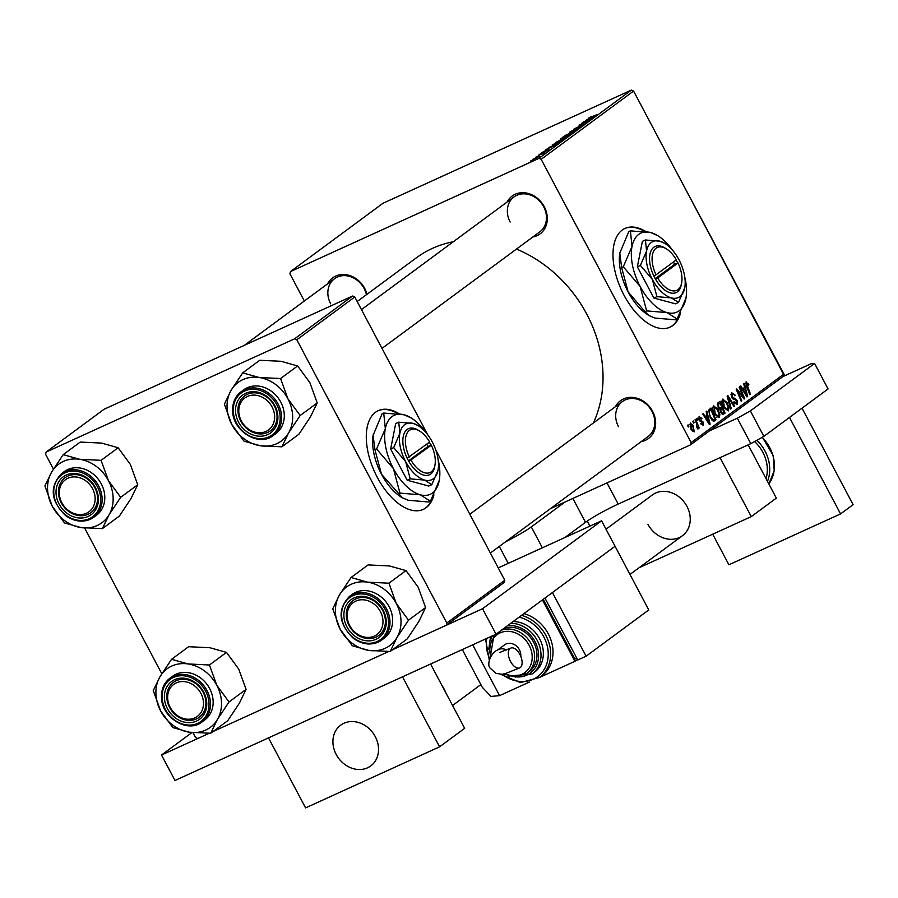<?xml version="1.0" encoding="UTF-8"?>
<svg xmlns="http://www.w3.org/2000/svg" width="898" height="898" viewBox="0 0 898 898"><rect width="100%" height="100%" fill="white"/><g stroke="black" fill="none" stroke-linecap="round" stroke-linejoin="round"><path stroke-width="1.35" d="M399.251 413.81A54.262 28.758 65.5 0 0 378.294 410.644A54.262 28.758 65.5 0 0 375.521 412.272A54.262 28.758 65.5 0 0 375.925 474.683A54.262 28.758 65.5 0 0 423.295 509.391A54.262 28.758 65.5 0 0 426.079 507.752A54.262 28.758 65.5 0 0 433.925 494.921M423.014 509.514A54.262 28.758 65.5 0 0 425.517 508.01A54.262 28.758 65.5 0 0 432.836 496.987M645.954 231.605A54.262 28.758 65.5 0 0 624.986 228.429A54.262 28.758 65.5 0 0 623.998 295.161A54.262 28.758 65.5 0 0 669.987 327.186A54.262 28.758 65.5 0 0 680.617 312.717M644.685 231.437A54.262 28.758 65.5 0 0 624.716 228.563M507.089 202.039A23.516 19.812 53.6 0 1 525.195 192.846A23.516 19.812 53.6 0 1 544.255 206.697A23.516 19.812 53.6 0 1 532.884 236.96M382.009 348.39L539.788 231.852A21.709 18.297 -126.4 0 0 543.649 206.753A21.709 18.297 -126.4 0 0 514.004 196.931A21.709 18.297 -126.4 0 0 510.154 222.019M615.444 406.682A23.516 19.812 53.6 0 1 633.55 397.5A23.516 19.812 53.6 0 1 652.61 411.351A23.516 19.812 53.6 0 1 641.228 441.603M490.364 553.033L648.143 436.495A21.709 18.297 -126.4 0 0 652.004 411.407A21.709 18.297 -126.4 0 0 622.359 401.574A21.709 18.297 -126.4 0 0 618.498 426.673M327.59 283.835A23.516 19.812 53.6 0 1 345.696 274.642A23.516 19.812 53.6 0 1 364.756 288.494A23.516 19.812 53.6 0 1 367.013 294.275M366.429 294.712A21.709 18.297 -126.4 0 0 364.15 288.55A21.709 18.297 -126.4 0 0 334.505 278.728A21.709 18.297 -126.4 0 0 330.655 303.816M516.473 249.072A124.8 105.178 53.6 0 1 586.854 314.3A124.8 105.178 53.6 0 1 593.41 422.958M539.474 154.411L541.326 153.446L539.474 154.411M535.635 157.251L537.475 156.286L535.635 157.251M556.558 142.344L562.44 138.606L565.863 137.72L559.622 141.098C556.502 142.524 555.413 142.793 556.333 141.929L555.851 142.434M548.97 147.395L556.816 144.365L545.591 149.887L550.968 146.677L548.97 147.395M560.868 139.044L562.9 137.113L571.745 133.342L560.307 139.134M569.927 131.916L581.264 126.315L571.588 131.086L577.302 129.233L569.927 131.916M589.806 117.526L597.159 114.574L590.098 117.761L588.706 118.02L591.984 116.201L589.75 117.907M581.971 123.026L591.378 118.839L580.916 124.216L587.876 121.432L579.03 125.192L589.492 119.816L581.971 123.026M631.35 90.103L382.896 203.318L290.481 271.578L538.935 158.362L631.35 90.103L633.584 91.057L541.18 159.316L538.935 158.362M586.495 119.681L594.33 116.661L583.116 122.184L586.54 120.411L588.482 118.963L586.495 119.681M574.439 129.065L582.802 124.474L583.868 124.429L579.435 126.899L582.297 124.867L573.721 129.211M575.349 128.201L575.944 128.403M582.881 124.631L583.868 124.429M565.673 135.609L571.555 131.883L574.978 130.996L568.726 134.374C565.617 135.789 564.516 136.069 565.448 135.194L564.965 135.71M545.602 150.527L543.032 152.301L548.858 149.528L545.4 151.47L547.623 149.91L541.831 152.638L545.614 150.561M548.117 149.73L548.858 149.528M552.158 145.038L562.631 140.077L552.416 145.521M533.098 159.518L539.855 156.185L532.581 159.586M542.639 153.928L538.407 155.197L544.839 152.458L542.796 153.872M530.359 161.146L532.211 160.17L530.359 161.146M713.573 405.885L718.007 409.308L719.87 414.797L719.13 417.682L714.617 414.124C712.731 410.588 712.383 407.849 713.573 405.885L713.809 405.75M707.096 415.101L706.165 411.565L706.782 411.104L710.138 424.125L709.442 424.642L702.786 414.057L703.359 413.63L705.155 416.537L707.096 415.101M745.946 381.976L748.853 384.658L748.36 385.22L746.597 383.311L750.481 394.323L749.909 394.75L746.26 386.084L746.137 381.863M746.698 383.255L745.52 383.794L746.698 383.255M731.488 392.662L735.181 395.176L734.687 395.726L733.666 394.2L732.139 393.986L732.016 396.669L737.101 400.295L737.135 404.381L733.7 402.091L734.205 401.563L736.461 403.067L736.573 400.789L731.5 397.197L731.803 392.471M732.353 393.852L730.748 394.626L732.353 393.852M734.878 403.819L736.461 403.067M730.624 408.994L727.122 396.085L727.84 395.547L734.586 406.064L734.003 406.491L728.233 397.477L731.23 408.545L730.624 408.994M722.688 399.161L727.122 402.585L728.985 408.062L728.244 410.947L723.721 407.389C721.846 403.864 721.498 401.114 722.688 399.161L722.912 399.026M688.261 426.999L687.554 425.304L688.126 424.889L688.845 426.561L688.261 426.999M550.407 508.683L690.596 444.802L691.157 442.579L783.561 374.32L633.584 91.057M691.157 442.579L541.18 159.316M718.153 407.524L717.895 402.899L720.095 401.271L725.068 413.102L722.8 414.517L720.712 412.552L720.028 409.275L718.153 407.524M744.622 387.386L743.69 383.85L744.307 383.39L747.652 396.411L746.956 396.927L740.311 386.342L740.884 385.927L742.668 388.823L744.622 387.386M742.175 394.413L739.166 387.184L739.739 386.757L744.7 398.589L744.105 399.038L737.527 390.742L741.77 400.755L741.198 401.181L736.225 389.362L736.82 388.924L743.398 397.185L742.175 394.413M699.082 416.593L701.967 418.49L701.473 419.052L699.587 417.626L699.497 419.422L703.156 422.049L703.19 425.237L700.586 423.733L701.08 423.171L702.674 424.204L702.685 422.644L698.97 419.938L699.317 416.459M699.699 417.559L698.453 418.142L699.699 417.559M708.623 410.128L710.98 408.006L715.953 419.826L714.584 420.836L713.809 421.207L710.262 417.693L708.623 410.128M690.18 423.171L693.245 425.394L694.176 431.893L691.056 429.48L690.36 423.059M693.537 423.104L692.829 421.42L693.391 420.994L694.12 422.677L693.537 423.104M696.444 423.25L695.018 419.793L695.602 419.366L699.216 427.964L698.633 428.391L697.892 426.606L697.937 429.109L696.949 427.673L696.444 423.25M697.376 420.264L696.668 418.58L697.241 418.154L697.959 419.837L697.376 420.264M783.561 374.32L783.011 376.543L690.596 444.802M304.332 301.01L289.931 273.811L290.481 271.578M352.544 296.026L104.101 409.252L46.146 452.053L294.589 338.838L352.544 296.026L354.789 296.991L296.834 339.792L294.589 338.838M446.811 623.044L504.766 580.243L504.205 582.465L446.261 625.277L446.811 623.044L296.834 339.792M504.766 580.243L435.721 449.853M427.729 434.755L354.789 296.991M193.003 732.689L195.562 737.539L197.807 738.493L209.223 733.284L161.517 755.027L191.925 732.566M213.028 731.556L388.722 651.499L213.028 731.556M498.233 567.906L601.581 520.818L482.552 608.732L392.527 649.759L446.261 625.277M161.786 673.725L84.648 528.035M53.431 469.082L45.585 454.276L46.146 452.053M357.191 301.526L416.391 257.805A124.8 105.178 53.6 0 1 453.355 241.73M688.205 426.853L688.845 426.561M722.261 414.371L725.068 413.102M723.911 412.148L722.351 408.455L720.746 410.285L721.251 412.081L722.935 412.867L723.911 412.148M719.971 409.544L722.351 408.455M721.397 413.619L722.935 412.867M720.623 412.373L721.251 412.081M720.005 410.633L720.746 410.285M721.779 407.075L720.095 403.09L718.501 404.347L718.737 407.142L720.566 407.973L721.779 407.075M717.311 404.358L720.095 403.09M719.006 408.725L720.566 407.973M718.108 407.434L718.737 407.142M717.334 404.875L718.501 404.347M726.482 402.876L727.122 402.585M728.087 408.478L728.985 408.062M728.076 407.546L726.527 402.955L723.339 400.486L724.36 407.097L727.571 409.634L728.076 407.546M723.721 407.378L724.36 407.097M721.936 401.125L723.496 400.396L721.936 401.114M733.924 406.367L734.586 406.064M727.571 397.78L728.233 397.477M730.579 408.837L731.23 408.545M734.553 395.468L735.181 395.176M731.387 396.961L732.016 396.669M731.904 397.893L732.678 397.533M733.239 399.217L735.17 398.342M736.461 400.587L737.101 400.295M733.7 402.102L734.34 401.821M734.867 403.797L736.124 403.224M747.72 383.906L748.371 383.603M748.236 384.939L748.853 384.658M749.841 394.615L750.481 394.323M746.867 396.781L747.652 396.411M742.051 389.115L742.668 388.823M745.991 392.785L744.992 388.924L743.443 390.069L746.743 395.401L745.991 392.785M742.612 390.001L744.992 388.924M746.159 395.659L746.743 395.401M742.826 390.349L743.443 390.069M744.004 398.914L744.7 398.589M736.921 391.023L737.527 390.742M738.223 394.121L738.874 393.818M741.131 401.047L741.77 400.755M740.648 394.806L741.355 394.48M742.814 397.455L743.398 397.185M701.237 418.636L701.888 418.333M701.327 418.782L701.967 418.49M698.869 419.714L699.497 419.422M699.239 420.387L699.991 420.04M702.505 422.341L703.156 422.049M709.341 424.485L710.138 424.125M704.526 416.818L705.155 416.537M708.466 420.5L707.478 416.627L705.918 417.783L709.218 423.104L708.466 420.5M705.087 417.716L707.478 416.627M708.645 423.373L709.218 423.104M705.3 418.064L705.918 417.783M713.147 421.106L715.953 419.826M714.797 418.872L710.98 409.814L710.251 410.352C708.892 411.755 709.094 414.09 710.868 417.334L713.147 419.826L714.797 418.872M708.41 410.992L710.98 409.814M712.069 420.32L713.966 419.489M710.228 417.626L710.868 417.334M708.387 411.205L710.251 410.352M717.367 409.6L718.007 409.308M718.972 415.202L719.87 414.797M718.972 414.27L717.412 409.679L714.224 407.221L715.246 413.821L718.467 416.369L718.972 414.27M716.795 417.132L718.153 416.504M716.806 417.143L718.467 416.369M714.606 414.113L715.246 413.821M712.821 407.86L714.381 407.131L712.821 407.838M692.605 425.686L693.245 425.394M693.66 430.86L692.74 425.944L690.708 424.182L691.628 429.064L693.66 430.86L692.425 431.433L693.492 430.939M690.989 429.356L691.628 429.064M689.619 424.687L690.809 424.125L689.619 424.675M693.481 422.969L694.12 422.677M698.577 428.256L699.216 427.964M697.319 420.129L697.959 419.837M591.456 117.919L587.752 119.827L591.456 117.919M573.945 131.669L570.937 132.32L566.391 135.362M569.478 134.026L573.923 131.13M566.548 134.7L569.411 133.903M570.129 134.206L565.931 136.563L570.252 134.442M565.313 137.057L565.931 136.563M566.346 135.823L562.283 137.888L565.134 136.721M562.822 138.202L561.778 138.281M553.931 145.633L550.238 147.541L553.931 145.633M561.138 141.177L554.246 143.826L552.921 145.341M559.375 142.288L561.014 140.941M556.053 143.994L559.308 142.153M553.505 144.365C552.248 145.364 553.078 145.207 555.985 143.86M564.831 138.404L561.822 139.055L557.288 142.097M560.363 140.762L564.808 137.865M557.434 141.435L560.296 140.638M536.196 158.216L538.991 156.566L536.667 157.285L533.782 159.272M533.816 158.8L536.128 158.093M669.706 327.31A54.262 28.758 65.5 0 0 679.528 314.783M397.994 413.652A54.262 28.758 65.5 0 0 378.024 410.768M349.715 625.592A19.891 16.77 -126.4 0 0 374.331 636.098A19.891 16.77 -126.4 0 0 380.415 611.605A19.891 16.77 -126.4 0 0 355.799 601.099A19.891 16.77 -126.4 0 0 349.715 625.592M382.593 610.382A21.709 18.297 53.6 0 1 378.743 635.481A21.709 18.297 53.6 0 1 349.098 625.648A21.709 18.297 53.6 0 1 352.959 600.56A21.709 18.297 53.6 0 1 382.593 610.382M351.051 577.504L368.101 564.909L389.485 565.953L405.986 570.6L418.221 587.281L425.573 607.576L408.523 620.17L396.287 603.478L388.935 583.195L367.563 582.151L351.051 577.504L339.466 594.947L332.754 608.788L340.106 629.083L352.33 645.774L368.842 650.421A36.403 30.678 53.6 0 1 352.353 643.383A36.403 30.678 53.6 0 1 340.106 629.083A36.403 30.678 53.6 0 1 339.466 594.947A36.403 30.678 53.6 0 1 367.563 582.151A36.403 30.678 53.6 0 1 396.287 603.478A36.403 30.678 53.6 0 1 396.927 637.625L408.523 620.17M354.822 636.098A23.516 19.812 53.6 0 1 346.505 604.814A23.516 19.812 53.6 0 1 375.308 601.099A23.516 19.812 53.6 0 1 383.626 632.383A23.516 19.812 53.6 0 1 354.822 636.098M375.297 601.862A21.709 18.297 -126.4 0 0 352.959 600.56A21.709 18.297 -126.4 0 0 356.394 634.179A21.709 18.297 -126.4 0 0 378.743 635.481A21.709 18.297 -126.4 0 0 375.297 601.862M349.412 596.429C337.109 609.731 338.49 623.762 353.543 638.512C363.499 645.247 372.872 645.774 381.65 640.072L384.322 638.108A27.131 22.865 -126.4 0 0 380.011 596.081A27.131 22.865 -126.4 0 0 352.083 594.465L349.412 596.429A27.131 22.865 53.6 0 1 377.351 598.057A27.131 22.865 53.6 0 1 381.65 640.072A27.131 22.865 53.6 0 1 353.722 638.444M425.573 607.576L418.861 621.427L407.265 638.871L390.215 651.465L396.927 637.625A36.403 30.678 -126.4 0 1 368.842 650.421L390.215 651.465M405.986 570.6L388.935 583.195M170.216 707.388A19.891 16.77 -126.4 0 0 194.832 717.895A19.891 16.77 -126.4 0 0 200.916 693.402A19.891 16.77 -126.4 0 0 176.3 682.884A19.891 16.77 -126.4 0 0 170.216 707.388M203.094 692.178A21.709 18.297 53.6 0 1 199.244 717.278A21.709 18.297 53.6 0 1 169.599 707.444A21.709 18.297 53.6 0 1 173.449 682.357A21.709 18.297 53.6 0 1 203.094 692.178M171.552 659.3L188.602 646.706L209.986 647.75L226.487 652.397L238.722 669.077L246.074 689.372L239.362 703.224L227.766 720.667L210.716 733.262L217.428 719.421L229.024 701.967L216.788 685.275L209.436 664.991L188.064 663.948L171.552 659.3L159.967 676.744L153.255 690.584L160.607 710.879A36.403 30.678 53.6 0 1 155.893 693.155A36.403 30.678 53.6 0 1 159.967 676.744A36.403 30.678 53.6 0 1 188.064 663.948A36.403 30.678 53.6 0 1 216.788 685.275A36.403 30.678 53.6 0 1 217.428 719.421A36.403 30.678 53.6 0 1 189.343 732.218L210.716 733.262M164.379 697.207A23.516 19.812 53.6 0 1 185.156 678.349A23.516 19.812 53.6 0 1 206.753 703.572A23.516 19.812 53.6 0 1 185.976 722.441A23.516 19.812 53.6 0 1 164.379 697.207M205.911 702.752A21.709 18.297 -126.4 0 0 194.249 682.603A21.709 18.297 -126.4 0 0 173.449 682.357A21.709 18.297 -126.4 0 0 166.792 696.882A21.709 18.297 -126.4 0 0 178.444 717.031A21.709 18.297 -126.4 0 0 199.244 717.278A21.709 18.297 -126.4 0 0 205.911 702.752M202.151 721.869L204.823 719.904A27.131 22.865 -126.4 0 0 213.152 701.753A27.131 22.865 -126.4 0 0 198.581 676.564A27.131 22.865 -126.4 0 0 172.584 676.261L169.913 678.226A27.131 22.865 53.6 0 1 195.91 678.529A27.131 22.865 53.6 0 1 210.491 703.718A27.131 22.865 53.6 0 1 202.151 721.869C187.637 733.958 160.843 717.165 161.483 696.545C161.472 688.699 164.289 682.592 169.913 678.226A27.131 22.865 53.6 0 0 161.584 696.377M160.607 710.879L172.831 727.571L189.343 732.218A36.403 30.678 -126.4 0 1 160.607 710.879M226.487 652.397L209.436 664.991M246.074 689.372L229.024 701.967M272.06 406.951A19.891 16.77 -126.4 0 0 247.444 396.445A19.891 16.77 -126.4 0 0 241.36 420.949A19.891 16.77 -126.4 0 0 265.976 431.455A19.891 16.77 -126.4 0 0 272.06 406.951M240.743 421.005A21.709 18.297 53.6 0 1 244.604 395.917A21.709 18.297 53.6 0 1 274.249 405.739A21.709 18.297 53.6 0 1 270.388 430.838A21.709 18.297 53.6 0 1 240.743 421.005M287.932 398.835A36.403 30.678 53.6 0 1 292.647 416.571A36.403 30.678 53.6 0 1 288.572 432.971L300.168 415.527L287.932 398.835L280.58 378.541L259.208 377.497L242.696 372.861L231.112 390.304L224.399 404.145L231.751 424.44L243.975 441.131L260.487 445.778L281.86 446.822L288.572 432.971A36.403 30.678 53.6 0 1 260.487 445.778A36.403 30.678 53.6 0 1 231.751 424.44A36.403 30.678 53.6 0 1 231.112 390.304A36.403 30.678 53.6 0 1 259.208 377.497A36.403 30.678 -126.4 0 1 287.932 398.835M277.897 417.132A23.516 19.812 53.6 0 1 257.12 436.001A23.516 19.812 53.6 0 1 235.523 410.768A23.516 19.812 53.6 0 1 256.3 391.898A23.516 19.812 53.6 0 1 277.897 417.132M237.936 410.431A21.709 18.297 -126.4 0 0 249.588 430.591A21.709 18.297 -126.4 0 0 270.388 430.838A21.709 18.297 -126.4 0 0 277.055 416.313A21.709 18.297 -126.4 0 0 265.393 396.153A21.709 18.297 -126.4 0 0 244.604 395.917A21.709 18.297 -126.4 0 0 237.936 410.431M284.296 415.314A27.131 22.865 -126.4 0 0 269.726 390.114A27.131 22.865 -126.4 0 0 243.728 389.811L241.057 391.786A27.131 22.865 53.6 0 1 267.065 392.089A27.131 22.865 53.6 0 1 281.635 417.278A27.131 22.865 53.6 0 1 273.295 435.429L275.967 433.465A27.131 22.865 -126.4 0 0 284.296 415.314M242.696 372.861L259.758 360.266L281.13 361.31L297.631 365.946L309.866 382.638L317.219 402.933L300.168 415.527M297.631 365.946L280.58 378.541M317.219 402.933L310.506 416.784L298.911 434.228L281.86 446.822M92.561 488.748A19.891 16.77 -126.4 0 0 67.945 478.241A19.891 16.77 -126.4 0 0 61.861 502.745A19.891 16.77 -126.4 0 0 86.477 513.252A19.891 16.77 -126.4 0 0 92.561 488.748M61.244 502.801A21.709 18.297 53.6 0 1 65.105 477.714A21.709 18.297 53.6 0 1 94.75 487.535A21.709 18.297 53.6 0 1 90.889 512.635A21.709 18.297 53.6 0 1 61.244 502.801M79.709 459.293A36.403 30.678 53.6 0 1 96.198 466.331A36.403 30.678 53.6 0 1 108.433 480.632L101.081 460.337L79.709 459.293L63.197 454.646L51.613 472.101L44.9 485.941L52.252 506.236L64.476 522.928L80.988 527.575L102.361 528.619L109.073 514.767L120.669 497.324L108.433 480.632A36.403 30.678 53.6 0 1 109.073 514.767A36.403 30.678 53.6 0 1 80.988 527.575A36.403 30.678 53.6 0 1 52.252 506.236A36.403 30.678 53.6 0 1 51.613 472.101A36.403 30.678 -126.4 0 1 79.709 459.293M87.454 478.241A23.516 19.812 53.6 0 1 95.772 509.525A23.516 19.812 53.6 0 1 66.98 513.252A23.516 19.812 53.6 0 1 58.651 481.968A23.516 19.812 53.6 0 1 87.454 478.241M68.54 511.332A21.709 18.297 -126.4 0 0 90.889 512.635A21.709 18.297 -126.4 0 0 87.443 479.016A21.709 18.297 -126.4 0 0 65.105 477.714A21.709 18.297 -126.4 0 0 68.54 511.332M61.558 473.583C49.255 486.884 50.636 500.916 65.7 515.665C75.645 522.4 85.007 522.917 93.796 517.226L96.468 515.261A27.131 22.865 -126.4 0 0 92.157 473.235A27.131 22.865 -126.4 0 0 64.229 471.607L61.558 473.583A27.131 22.865 53.6 0 1 89.497 475.199A27.131 22.865 53.6 0 1 93.796 517.226A27.131 22.865 53.6 0 1 65.868 515.598M63.197 454.646L80.259 442.063L101.631 443.096L118.132 447.743L101.081 460.337M118.132 447.743L130.367 464.434L137.72 484.729L120.669 497.324M137.72 484.729L131.007 498.57L119.412 516.024L102.361 528.619M482.552 608.732L496.033 634.201L615.063 546.276L552.416 592.557L586.113 656.202L648.771 609.933L601.581 520.818M496.033 634.201L174.998 780.485L161.517 755.027M564.977 502.049L531.302 526.924L542.358 547.802M763.861 436.372L828.079 388.946L814.598 363.477L750.38 410.914L763.861 436.372L750.795 443.657L618.194 504.081A27.131 2.559 -27.9 0 0 585.507 522.299L564.864 537.543M783.011 376.543L810.928 363.825L814.598 363.477M750.795 443.657L737.314 418.199L709.398 430.917M505.54 541.82A27.131 2.559 -27.9 0 0 531.302 526.924M737.314 418.199L750.38 410.914M672.108 163.818L784.83 375.712M802.026 408.186L853.1 504.654L840.573 513.914L728.907 564.797L712.698 534.198M789.488 417.447L840.573 513.914M606.027 529.191L652.386 494.944A25.324 21.339 53.6 0 1 686.97 506.416A25.324 21.339 53.6 0 1 682.469 535.691A25.324 21.339 53.6 0 1 647.885 524.219M748.146 444.869L776.332 498.109L751.278 516.619L639.062 567.749M720.061 457.666L751.278 516.619M589.975 526.105L587.292 521.042M359.088 769.53A25.324 21.339 -126.4 0 0 370.773 765.904A25.324 21.339 -126.4 0 0 376.442 739.121A25.324 21.339 -126.4 0 0 352.375 721.543A25.324 21.339 -126.4 0 0 340.69 725.169A25.324 21.339 -126.4 0 0 335.021 751.952A25.324 21.339 -126.4 0 0 359.088 769.53M336.189 754.443A25.324 21.339 53.6 0 1 340.69 725.169A25.324 21.339 53.6 0 1 375.274 736.629A25.324 21.339 53.6 0 1 370.773 765.904A25.324 21.339 53.6 0 1 336.189 754.443M430.591 664.015L464.648 728.323L439.582 746.833L305.589 807.897L268.513 737.875L402.506 676.811L439.582 746.833M510.524 661.456A10.855 5.747 -114.5 0 1 510.726 648.109A10.855 5.747 -114.5 0 1 519.92 654.507A10.855 5.747 -114.5 0 1 519.717 667.854A10.855 5.747 -114.5 0 1 510.524 661.456M506.573 649.939A10.855 9.148 53.6 0 0 498.513 649.535A10.855 9.148 53.6 0 0 497.122 650.354L504.564 644.854A10.855 9.148 53.6 0 1 505.956 644.034A10.855 9.148 53.6 0 1 516.249 645.898A10.855 9.148 53.6 0 1 520.75 656.27M501.6 630.082A25.324 21.339 53.6 0 1 531.335 644.102A25.324 21.339 53.6 0 1 526.845 673.365L529.191 671.637A25.324 21.339 -126.4 0 0 533.693 642.362A25.324 21.339 -126.4 0 0 503.946 628.353M510.827 623.268A28.938 24.392 53.6 0 1 537.262 640.51A28.938 24.392 53.6 0 1 532.121 673.971L534.478 672.232A28.938 24.392 -126.4 0 0 539.608 638.781A28.938 24.392 -126.4 0 0 513.173 621.528M521.558 615.343A36.178 30.487 53.6 0 1 545.984 635.649A36.178 30.487 53.6 0 1 539.552 677.474L541.909 675.734A36.178 30.487 -126.4 0 0 548.33 633.921A36.178 30.487 -126.4 0 0 523.904 613.603M472.685 644.843L499.58 695.636L529.337 682.076M542.448 599.909L574.956 661.287L577.448 659.458M543.234 599.336L574.888 659.121L576.808 658.245M462.313 649.557L482.271 687.239L491.004 696.444L499.58 695.636M539.732 677.339L574.956 661.287M544.94 598.068L577.74 660.019L586.113 656.202M446.227 693.548A41.6 35.056 -126.4 0 0 444.218 689.26A41.6 35.056 -126.4 0 0 441.794 685.163M666.507 248.971A23.516 12.46 65.5 0 0 653.228 252.102A23.516 12.46 65.5 0 0 656.034 274.81L676.34 259.814A23.516 12.46 65.5 0 0 666.507 248.971L665.07 248.073A25.324 13.414 65.5 0 0 650.758 251.485A25.324 13.414 65.5 0 0 653.856 276.023L655.518 279.233L657.718 277.987L678.024 263.002L675.902 260.139M657.718 277.987A23.516 12.46 65.5 0 0 681.728 282.376A23.516 12.46 65.5 0 0 678.024 263.002M655.54 279.211A25.324 13.414 65.5 0 0 681.459 284.049L681.728 282.376M645.426 239.979L646.571 251.025L640.386 265.426L652.318 279.368L656.921 296.666L671.378 297.889A30.745 16.299 65.5 0 0 684.691 288.056A30.745 16.299 65.5 0 0 684.86 287.158A30.745 16.299 65.5 0 0 678.944 259.702A30.745 16.299 65.5 0 0 664.947 243.47L659.884 241.192L645.426 239.979L642.396 241.36L637.356 266.807L653.89 298.046L675.476 303.827L678.506 302.446L684.781 287.584M640.386 265.426L637.356 266.807M656.921 296.666L653.89 298.046M664.947 243.47A30.745 16.299 65.5 0 0 659.884 241.192A30.745 16.299 65.5 0 0 646.571 251.025A30.745 16.299 65.5 0 0 652.318 279.368A30.745 16.299 65.5 0 0 671.378 297.889L678.506 302.446M672.355 249.992A43.407 23 65.5 0 0 657.965 235.792A43.407 23 65.5 0 0 650.826 232.571A43.407 23 65.5 0 0 632.024 246.456A43.407 23 65.5 0 0 640.139 286.473A43.407 23 65.5 0 0 667.046 312.605A43.407 23 65.5 0 0 685.848 298.731A43.407 23 65.5 0 0 686.072 297.474A43.407 23 65.5 0 0 684.804 277.291M657.965 235.792L650.826 232.571L630.407 230.853L628.768 231.605L619.8 253.146L621.64 267.537L623.279 266.785L640.139 286.473L646.627 310.888L644.989 311.628L628.14 291.94L621.64 267.537M630.407 230.853L632.024 246.456L623.279 266.785M646.627 310.888L667.046 312.605L677.103 319.059L675.464 319.8L655.046 318.083L649.131 315.636L644.989 311.628M677.103 319.059L685.971 298.069M619.912 252.529A43.407 23 -114.5 0 0 619.8 253.18A43.407 23 -114.5 0 0 628.14 291.94A43.407 23 65.5 0 0 647.907 314.861L649.131 315.636M656.034 274.81L653.856 276.023M655.214 278.661L674.645 264.304L673.421 261.969M674.645 264.304L677.44 263.035M409.342 457.015A23.516 12.46 65.5 0 1 406.536 434.306A23.516 12.46 65.5 0 1 419.815 431.175A23.516 12.46 65.5 0 1 429.648 442.018L407.131 458.249L408.848 461.415A25.324 13.414 65.5 0 0 434.767 466.264L435.036 464.592A23.516 12.46 65.5 0 0 431.332 445.206L429.21 442.344M419.815 431.175L418.378 430.277A25.324 13.414 65.5 0 0 404.066 433.689A25.324 13.414 65.5 0 0 407.164 458.238M410.229 478.87L424.687 480.093L431.815 484.662L428.784 486.043L407.198 480.25L410.229 478.87L405.627 461.583A30.745 16.299 65.5 0 0 424.687 480.093A30.745 16.299 65.5 0 0 438 470.26L438.089 469.789M431.815 484.662L438 470.26A30.745 16.299 65.5 0 0 438.168 469.373A30.745 16.299 65.5 0 0 432.252 441.917A30.745 16.299 65.5 0 0 418.255 425.686A30.745 16.299 65.5 0 0 413.192 423.407L398.734 422.183L395.704 423.564L390.664 449.011L407.198 480.25M418.255 425.686L413.192 423.407A30.745 16.299 65.5 0 0 399.879 433.24L393.694 447.631L390.664 449.011M398.734 422.183L399.879 433.24A30.745 16.299 65.5 0 0 405.627 461.583L393.694 447.631M425.663 432.196A43.407 23 65.5 0 0 411.273 417.997A43.407 23 65.5 0 0 404.134 414.786A43.407 23 65.5 0 0 385.332 428.672A43.407 23 65.5 0 0 393.447 468.689A43.407 23 65.5 0 0 420.354 494.82A43.407 23 65.5 0 0 439.156 480.935A43.407 23 65.5 0 0 439.38 479.678A43.407 23 65.5 0 0 438.101 459.495M376.588 449L393.447 468.689L399.936 493.092L420.354 494.82L430.411 501.264L428.773 502.004L408.354 500.287L402.439 497.84L381.448 474.155L374.949 449.741L373.108 435.362L382.077 413.81L383.715 413.058L385.332 428.672L376.588 449L374.949 449.741M399.936 493.092L398.297 493.844M430.411 501.264L439.279 480.273M411.273 417.997L404.134 414.786L383.715 413.058M373.22 434.733A43.407 23 65.5 0 0 373.108 435.395A43.407 23 65.5 0 0 381.448 474.155A43.407 23 65.5 0 0 401.215 497.077L402.439 497.84M408.848 461.415L431.332 445.206M411.026 460.203A23.516 12.46 65.5 0 0 435.036 464.592M408.523 460.865L427.953 446.508L426.718 444.184M427.953 446.508L430.748 445.24M719.938 409.825L721.431 409.14M717.311 404.661L719.029 403.876M728.289 400.396L728.963 400.081M732.566 398.712L734.059 398.039M746.328 386.241L746.968 385.96M744.498 393.01L745.127 392.729M699.733 420.96L700.945 420.41M706.973 420.724L707.602 420.432M353.722 637.984A26.042 21.945 -126.4 0 0 385.624 633.865A26.042 21.945 -126.4 0 0 376.408 599.213A26.042 21.945 -126.4 0 0 344.506 603.333A26.042 21.945 -126.4 0 0 353.722 637.984M162.089 696.87A26.042 21.945 -126.4 0 0 186.021 724.821A26.042 21.945 -126.4 0 0 209.043 703.92A26.042 21.945 -126.4 0 0 185.111 675.97A26.042 21.945 -126.4 0 0 162.089 696.87M232.728 409.937A27.131 22.865 53.6 0 1 241.057 391.786C235.433 396.153 232.616 402.259 232.627 410.105C231.987 430.714 258.781 447.518 273.295 435.429M280.187 417.48A26.042 21.945 -126.4 0 0 256.256 389.53A26.042 21.945 -126.4 0 0 233.233 410.431A26.042 21.945 -126.4 0 0 257.165 438.381A26.042 21.945 -126.4 0 0 280.187 417.48M88.554 476.355A26.042 21.945 -126.4 0 0 56.653 480.486A26.042 21.945 -126.4 0 0 65.868 515.138A26.042 21.945 -126.4 0 0 97.77 511.018A26.042 21.945 -126.4 0 0 88.554 476.355M585.507 522.299L572.879 498.446M508.257 563.338L499.299 546.433M606.981 482.911L618.194 504.081M768.834 483.921A36.178 30.487 -126.4 0 0 772.998 455.769A36.178 30.487 -126.4 0 0 762.121 437.348M766.039 478.645A34.371 28.961 -126.4 0 0 765.96 460.045A34.371 28.961 -126.4 0 0 754.578 441.547M756.857 440.278A36.178 30.487 53.6 0 1 768.306 459.237A36.178 30.487 53.6 0 1 767.476 481.373M501.769 674.129A34.371 28.961 -126.4 0 0 539.384 675.229A34.371 28.961 -126.4 0 0 543.806 636.873A34.371 28.961 -126.4 0 0 519.066 617.184M486.727 638.433A34.371 28.961 -126.4 0 0 489.623 658.717M517.517 676.969A27.131 22.865 -126.4 0 0 535.085 641.722A27.131 22.865 -126.4 0 0 507.505 625.726M492.474 635.818A27.131 22.865 -126.4 0 0 490.577 640.487M504.878 673.579A23.516 19.812 -126.4 0 0 527.755 669.919A23.516 19.812 -126.4 0 0 529.158 645.314A23.516 19.812 -126.4 0 0 502.386 632.035A23.516 19.812 -126.4 0 0 490.746 656.539M713.551 419.736L712.125 420.387M469.822 514.24L622.359 401.574M514.004 196.931L361.467 309.597M244.29 345.36L334.505 278.728M452.558 705.502L480.868 684.59M629.981 574.451L682.469 535.691M768.845 483.943L774.233 470.732L773.189 455.499L762.368 437.203M497.122 650.354C492.329 651.634 485.998 663.588 490.128 668.157L496.156 673.433C504.654 674.252 498.884 676.25 519.717 667.854M510.726 648.109L499.479 652.554M485.526 638.983L489.23 659.895M490.555 636.693L488.793 649.232M494.012 635.122L490.128 657.594M503.452 673.882L515.677 677.081L526.845 673.365M508.638 676.093L532.121 673.971M500.455 674.185L520.425 682.626L539.552 677.474"/></g></svg>
